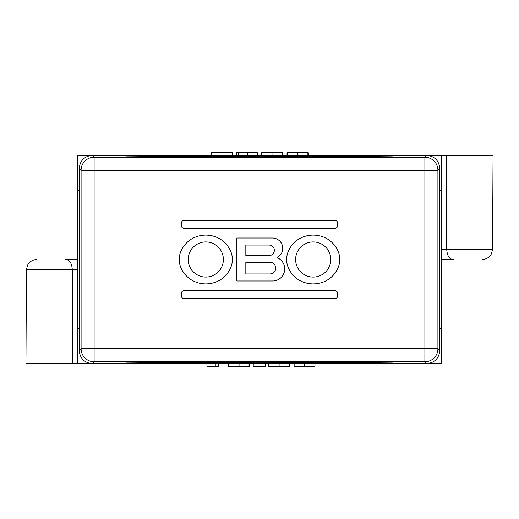 <?xml version="1.0" encoding="UTF-8"?>
<svg xmlns="http://www.w3.org/2000/svg" width="519" height="519" viewBox="0 0 519 519"><rect width="100%" height="100%" fill="white"/><g stroke="black" fill="none" stroke-linecap="round" stroke-linejoin="round"><path stroke-width="0.78" d="M132.339 362.885L132.403 363.637L77.26 363.637L77.26 155.363L132.403 155.363L132.339 156.115M133.234 156.122L133.234 155.363L132.403 155.363M133.234 155.363L385.766 155.363L385.766 156.122M386.661 156.115L386.597 155.363L385.766 155.363M386.597 155.363L441.74 155.363L441.74 363.637L386.597 363.637L386.661 362.885M446.444 155.363L446.71 249.139L492.557 249.139L493.05 155.363L441.74 155.363M385.766 362.878L385.766 363.637L386.597 363.637M385.766 363.637L133.234 363.637L133.234 362.878M132.403 363.637L133.234 363.637M72.556 363.637L72.29 269.861L26.443 269.861L25.95 363.637L77.26 363.637M79.212 190.512L77.26 190.512M77.26 328.488L79.212 328.488M441.74 190.512L439.788 190.512M439.788 328.488L441.74 328.488M77.26 269.861L72.29 269.861C71.875 263.062 69.565 259.61 65.355 259.5L77.26 259.5M441.74 249.139L446.71 249.139C447.125 255.938 449.435 259.39 453.645 259.5L441.74 259.5M294.13 363.637L294.13 366.239L314.988 366.239L314.988 363.637M304.556 366.239L304.556 363.637M268.68 363.637L268.68 366.239L289.537 366.239L289.537 363.637M289.122 366.239L289.122 363.637M279.112 366.239L279.112 363.637M268.265 366.239L268.265 363.637L268.258 366.239L268.699 366.239L268.265 366.239M253.24 363.637L253.24 366.239L265.339 366.239L265.339 363.637M228.626 363.637L228.626 366.239L249.49 366.239L249.49 363.637M249.068 366.239L249.068 363.637M239.058 366.239L239.058 363.637M228.211 366.239L228.211 363.637L228.211 366.239L228.645 366.239L228.211 366.239M206.932 363.637L206.932 366.239L218.616 366.239L218.616 363.637M215.93 366.239L215.93 363.637M307.897 155.363L307.897 152.761L287.033 152.761L287.033 155.363M287.455 152.761L287.455 155.363M297.465 152.761L297.465 155.363M308.312 152.761L308.312 155.363L308.312 152.761L307.877 152.761L308.312 152.761M282.446 155.363L282.446 152.761L261.589 152.761L261.589 155.363M272.014 152.761L272.014 155.363M256.996 155.363L256.996 152.761L257.411 152.761L257.411 155.363M256.996 152.761L236.554 152.761L236.554 155.363M238.221 152.761L238.221 155.363M247.479 152.761L247.479 155.363M232.382 155.363L232.382 152.761L211.518 152.761L211.518 155.363M426.767 155.363L393.46 155.479L392.922 156.018L347.062 156.433C305.328 156.816 213.672 156.816 171.938 156.433L126.078 156.018L125.54 155.479L92.233 155.363L94.108 157.238L424.892 157.238L426.767 155.363C434.617 156.193 438.957 160.533 439.788 168.383L437.913 170.258L437.913 348.742L439.788 350.617L439.788 168.383M439.788 350.617C438.957 358.467 434.617 362.807 426.767 363.637L424.892 361.762L94.108 361.762L92.233 363.637L125.54 363.521L126.078 362.982L171.938 362.567C213.672 362.184 305.328 362.184 347.062 362.567L392.922 362.982L393.46 363.521L426.767 363.637M92.233 363.637C84.383 362.807 80.043 358.467 79.212 350.617L81.087 348.742L81.087 170.258L79.212 168.383L79.212 350.617M79.212 168.383C80.043 160.533 84.383 156.193 92.233 155.363M236.852 238.02L236.852 280.98L272.585 280.98A12.099 12.099 0 0 0 276.997 257.606A10.328 10.328 0 0 0 272.404 238.02L236.852 238.02M337.603 225.655L337.603 223.053A2.601 2.601 0 0 0 335.002 220.452L183.998 220.452A2.601 2.601 0 0 0 181.397 223.053L181.397 225.655A2.601 2.601 0 0 0 183.998 228.256L335.002 228.256A2.601 2.601 0 0 0 337.603 225.655M335.002 290.744L183.998 290.744A2.601 2.601 0 0 0 181.397 293.345L181.397 295.947A2.601 2.601 0 0 0 183.998 298.548L335.002 298.548A2.601 2.601 0 0 0 337.603 295.947L337.603 293.345A2.601 2.601 0 0 0 335.002 290.744M232.162 259.5C233.226 252.364 225.317 235.425 205.803 235.094C186.295 235.425 178.387 252.364 179.444 259.5C178.387 266.636 186.295 283.575 205.803 283.906C225.317 283.575 233.226 266.636 232.162 259.5M286.838 259.5C285.774 266.636 293.683 283.575 313.197 283.906C332.705 283.575 340.613 266.636 339.556 259.5C340.613 252.364 332.705 235.425 313.197 235.094C293.683 235.425 285.774 252.364 286.838 259.5M313.197 277.075A17.575 17.575 0 0 0 328.417 250.716A17.575 17.575 0 0 0 297.977 250.716A17.575 17.575 0 0 0 313.197 277.075M205.803 241.925A17.575 17.575 0 0 0 190.583 268.284A17.575 17.575 0 0 0 221.023 268.284A17.575 17.575 0 0 0 205.803 241.925M269.848 262.231L245.831 262.231L245.831 273.948L269.848 273.948A5.858 5.858 0 0 0 275.706 268.089A5.858 5.858 0 0 0 269.848 262.231M245.831 255.595L269.069 255.595A5.274 5.274 0 0 0 274.337 250.32A5.274 5.274 0 0 0 269.069 245.052L245.831 245.052L245.831 255.595M163.251 362.638L163.251 363.637M355.749 362.638L355.749 363.637M355.749 155.363L355.749 156.362M163.251 155.363L163.251 156.362M94.108 157.238A13.014 13.014 135 0 0 81.087 170.258L94.108 170.258L94.108 348.742L81.087 348.742A13.014 13.014 45 0 0 94.108 361.762L94.108 348.742L424.892 348.742L424.892 170.258L94.108 170.258L94.108 157.238M424.892 157.238L424.892 170.258L437.913 170.258A13.014 13.014 -135 0 0 424.892 157.238M424.892 348.742L424.892 361.762A13.014 13.014 135 0 0 437.913 348.742L424.892 348.742M492.557 249.139L491.48 253.7C489.469 257.405 486.355 259.338 482.145 259.5M26.443 269.861L27.52 265.3C29.531 261.595 32.645 259.662 36.855 259.5"/></g></svg>
